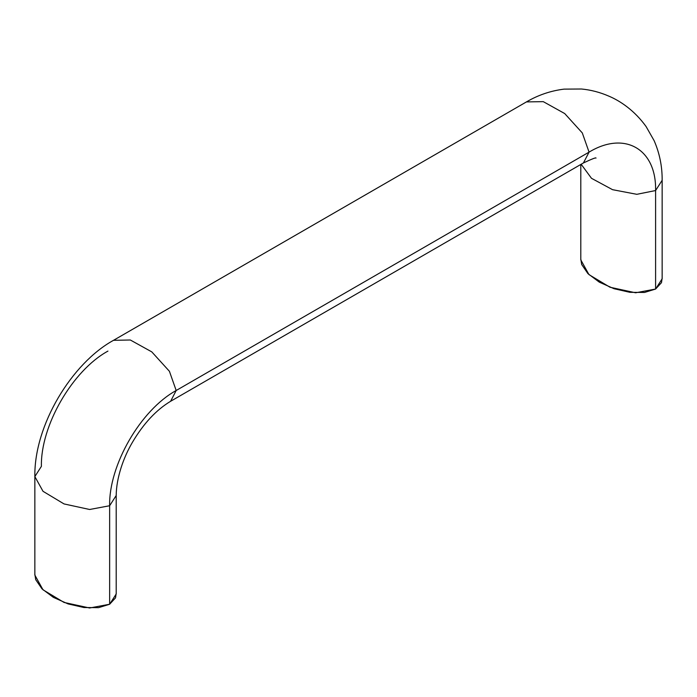 <?xml version="1.0" encoding="UTF-8"?>
<svg xmlns="http://www.w3.org/2000/svg" width="697" height="697" viewBox="0 0 697 697"><rect width="100%" height="100%" fill="white"/><g stroke="black" fill="none" stroke-linecap="round" stroke-linejoin="round"><path stroke-width="1.05" d="M596.013 158.097C596.284 157.269 592.084 158.89 583.424 162.95L589.061 152.129L583.424 162.95L170.626 401.272L176.184 390.503L170.626 401.272C156.224 409.923 143.512 423.567 132.491 442.203C123.378 457.572 116.329 478.046 116.199 495.497L109.647 505.743L109.647 604.247L116.199 594.001L116.199 495.497L109.647 505.743C108.732 465.204 140.628 409.993 176.184 390.503C140.628 409.993 108.732 465.204 109.647 505.743L89.625 509.49L64.037 503.931L43.014 491.307L34.85 476.591L43.014 491.307L64.037 503.931L89.625 509.49L109.647 505.743L109.647 604.247L115.536 597.852L116.199 593.243M580.801 164.448L580.801 259.894L588.965 274.609L609.988 287.234L635.577 292.784L655.598 289.046L655.598 190.542L636.805 194.315L612.55 189.68L591.492 178.31L581.15 164.248L591.492 178.31L612.55 189.68L636.805 194.315L655.598 190.542C656.513 148.949 624.617 130.566 589.061 152.129L176.184 390.503L169.406 371.274L151.78 351.88L130.322 339.997L113.506 340.319C71.965 363.085 33.987 425.161 34.85 476.591L41.402 466.345C40.487 425.806 72.383 370.586 107.939 351.096M662.15 278.042L661.488 282.651L655.598 289.046L644.516 292.444L629.922 292.331L614.04 288.715L599.298 282.154L587.928 273.633L581.664 264.468L580.801 258.979M34.85 574.189L35.713 579.677L41.977 588.843L53.347 597.355L68.088 603.916L83.971 607.531L98.565 607.653L109.647 604.247L89.625 607.993L64.037 602.435L43.014 589.81L34.85 575.095L34.85 476.591M655.598 190.542L655.598 289.046L662.15 278.8L662.15 180.296L655.598 190.542L662.15 180.296C662.272 166.487 659.606 153.279 654.134 140.681L646.119 126.593C634.558 110.474 620.121 100.856 608.786 96.116C599.925 92.265 590.829 89.896 581.507 89.007L564.065 89.129C550.656 90.802 538.119 95.062 526.444 101.91L543.277 101.649L564.709 113.559L582.3 132.935L589.061 152.129C624.617 130.566 656.513 148.949 655.598 190.542M176.184 390.503L589.061 152.129L582.3 132.935L564.709 113.559L543.277 101.649L526.444 101.91L113.506 340.319L130.322 339.997L151.78 351.88L169.406 371.274L176.184 390.503"/></g></svg>
